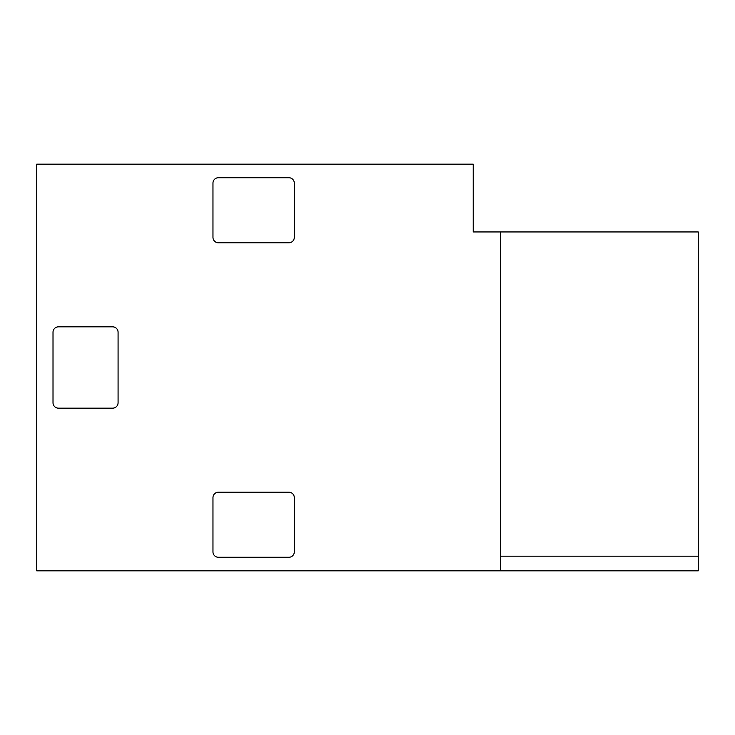 <?xml version="1.0" encoding="UTF-8"?>
<svg xmlns="http://www.w3.org/2000/svg" width="735" height="735" viewBox="0 0 735 735"><rect width="100%" height="100%" fill="white"/><g stroke="black" fill="none" stroke-linecap="round" stroke-linejoin="round"><path stroke-width="1.1" d="M36.75 570.718L36.75 164.171L473.23 164.171L473.23 231.948L698.25 231.948L698.25 570.829L36.75 570.829L500.342 570.718L500.342 231.948M500.342 556.193L698.25 556.193M212.966 497.632L212.966 551.856A5.421 5.421 0 0 0 218.387 557.277L288.883 557.277A5.421 5.421 0 0 0 294.303 551.856L294.303 497.632A5.421 5.421 0 0 0 288.883 492.211L218.387 492.211A5.421 5.421 0 0 0 212.966 497.632M212.966 183.144L212.966 237.368A5.421 5.421 0 0 0 218.387 242.789L288.883 242.789A5.421 5.421 0 0 0 294.303 237.368L294.303 183.144A5.421 5.421 0 0 0 288.883 177.723L218.387 177.723A5.421 5.421 0 0 0 212.966 183.144M53.012 332.257L53.012 402.743A5.421 5.421 0 0 0 58.442 408.164L112.657 408.164A5.421 5.421 0 0 0 118.078 402.743L118.078 332.257A5.421 5.421 0 0 0 112.657 326.836L58.442 326.836A5.421 5.421 0 0 0 53.012 332.257"/></g></svg>
